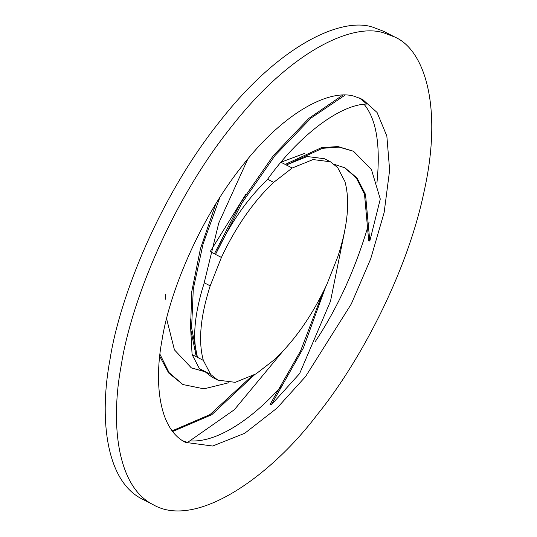 <?xml version="1.0" encoding="UTF-8"?>
<svg xmlns="http://www.w3.org/2000/svg" width="537" height="537" viewBox="0 0 537 537"><rect width="100%" height="100%" fill="white"/><g stroke="black" fill="none" stroke-linecap="round" stroke-linejoin="round"><path stroke-width="0.81" d="M334.43 164.409L345.002 167.853L357.092 178.083L365.509 194.434L369.798 241.086L368.677 240.509L364.516 194.246L356.286 177.915L344.439 167.564M369.798 241.086L380.283 199.032L371.45 169.585L353.547 151.273L339.062 147.125L322.475 148.299L286.302 164.98L292.202 168.021L273.662 182.379C253.283 201.711 235.864 226.735 221.405 257.438L210.182 285.845C200.395 316.494 198.106 341.337 203.328 360.367L210.645 374.417L217.847 380.122L235.199 382.331L256.042 373.88L274.588 359.522C294.967 340.183 312.386 315.159 326.838 284.456L338.062 256.048C347.855 225.399 350.137 200.556 344.922 181.526L337.598 167.477L330.396 161.778L313.051 159.563L292.202 168.021M330.396 161.778L324.496 158.737L307.151 156.522L286.302 164.98M353.547 151.273L337.934 146.547L321.354 147.715L285.181 164.396L280.911 162.261M304.546 153.414L280.965 162.228M219.881 197.421L203.087 243.926L193.3 288.906L191.588 327.765L197.428 357.327C192.266 338.552 194.434 314.058 203.939 283.845L218.74 223.103L247.872 158.932M215.76 203.993L200.422 248.772L191.749 291.625L190.561 328.53L196.3 356.749L192.085 354.574L199.408 368.624L210.645 374.417M197.428 357.327L203.328 360.367M204.087 282.704L210.182 285.845M190.145 318.85L192.085 354.574M190.877 367.67L205.094 371.772L191.44 367.966L174.431 349.862L166.591 318.676M165.517 294.148L165.215 299.337M159.945 354.232L169.074 372.618L182.895 384.539L203.959 388.842L228.527 382.8M205.094 371.772L211.947 377.081L217.847 380.122M159.717 356.293L168.699 373.007L182.895 384.539M199.408 368.624L201.697 370.939M325.543 287.221L303.324 348.083L271.212 404.958L270.091 404.381L300.613 350.883L322.609 293.209M271.212 404.958L299.646 373.544L330.483 301.277L344.794 230.561M345.009 95.156L311.017 118.066L274.984 155.555L241.784 203.308L215.505 254.397C229.769 224.083 246.953 199.281 267.07 179.982C298.458 135.928 339.746 104.493 366.811 104.037L359.535 98.002M342.666 95.177L308.862 118.375L273.179 155.817L240.368 203.214L214.384 253.82L210.168 251.645L210.034 251.954M215.505 254.397L221.405 257.438M267.601 179.257L273.662 182.379M245.818 194.307L210.168 251.645M254.457 374.826L211.786 414.712L172.692 431.5M172.189 430.835L210.027 414.564L251.363 376.551M182.808 440.85L187.588 442.414L234.347 409.718L282.643 351.493M364.059 104.279C376.424 119.12 380.713 145.352 376.927 182.969M369.067 222.607C356.091 267.513 338.075 307.292 315.031 341.928M282.395 385.029C255.048 416.45 218.727 442.515 190.897 440.911M354.756 96.438L362.549 99.392L377.068 112.461L386.848 136.056L389.634 170.209L384.13 212.592L370.691 258.854L351.292 303.982L305.546 376.585L276.87 408.234L244.711 433.299L212.665 446.025L185.48 442.394C158.65 429.043 154.012 382.136 162.067 339.82C169.041 294.632 198.482 220.398 242.697 165.309C286.59 109.118 332.054 88.733 354.756 96.438M384.083 32.979C353.118 22.473 291.121 50.27 231.272 126.893C170.981 202.019 130.827 303.237 121.315 364.865C110.333 422.565 116.657 486.529 153.246 504.74C196.106 529.569 270.809 476.151 316.971 415C357.951 364.697 406.684 275.179 424.129 191.373C442.985 106.87 424.626 49.834 394.708 37.006L384.083 32.979M383.465 31.213L372.839 27.186C341.874 16.681 279.884 44.477 220.036 121.1C159.737 196.227 119.583 297.444 110.078 359.072C99.097 416.772 105.42 480.736 142.003 498.947M153.535 504.887L142.292 499.095M394.715 37.006L383.472 31.213"/></g></svg>
